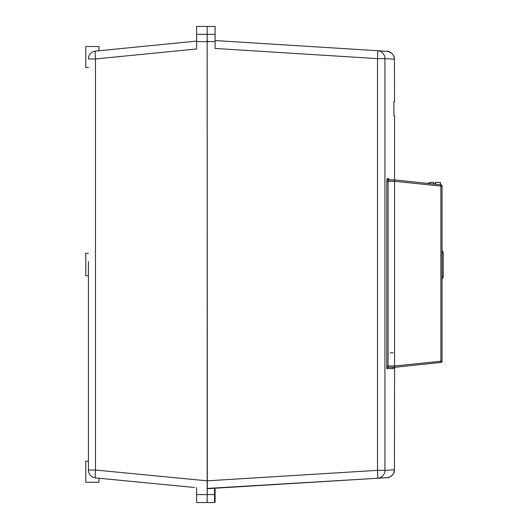 <?xml version="1.0" encoding="UTF-8"?>
<svg xmlns="http://www.w3.org/2000/svg" width="529" height="529" viewBox="0 0 529 529"><rect width="100%" height="100%" fill="white"/><g stroke="black" fill="none" stroke-linecap="round" stroke-linejoin="round"><path stroke-width="0.79" d="M442.065 252.974L443.223 252.974A2.638 2.638 0 0 0 442.065 250.786A2.638 2.638 0 0 1 443.223 252.974L443.223 276.727A2.638 2.638 0 0 1 442.065 278.915M440.32 184.74L440.32 182.379L440.584 184.766M435.307 184.211L435.307 182.644L435.307 184.211M433.72 184.046L433.72 182.379L433.985 184.072M427.115 183.351L430.031 182.756L430.031 182.379L433.72 182.379M394.561 101.647L394.449 59.215C394.581 71.236 394.581 71.236 394.449 59.215L384.933 58.626A7.915 7.823 -86.4 0 0 377.607 50.724L388.273 51.492L391.883 53.383M207.322 488.432L377.6 478.256A7.915 7.823 -93.5 0 0 384.933 470.354L394.449 469.772C394.581 457.466 394.581 457.466 394.449 469.772L394.561 367.311L393.239 368.627L394.561 367.311L388.465 367.311L394.561 367.311A1.323 1.316 90 0 0 393.239 368.627L387.155 368.627A1.323 1.309 90 0 1 388.465 367.311L388.094 365.989L394.561 365.989L394.561 367.311L440.882 362.438A1.323 1.323 -0 0 0 442.065 361.128L440.882 362.438L440.882 186.109L394.561 181.242L394.561 365.995L442.065 361.128L442.065 186.109A1.323 1.323 180 0 0 440.882 184.8L440.882 186.109L442.065 186.109M393.926 101.594L393.913 115.851M386.785 368.627L386.785 365.989L387.155 368.627M388.207 180.296L388.465 179.926A1.323 1.309 -90 0 1 387.155 178.61L386.785 181.249L388.094 181.249L388.094 365.989L386.785 365.989L386.785 181.249M388.815 179.926L388.537 178.61M388.749 179.298L388.531 178.61A1.323 1.309 -90 0 0 389.84 179.926L388.729 179.298M207.176 26.582L207.315 488.703L387.01 477.68L207.176 488.571L207.308 494.608L214.569 494.608L214.569 488.26M256.3 485.695L386.997 477.68C389.437 478.428 394.694 473.462 394.29 471.319C393.298 475.082 390.871 477.204 387.01 477.68L256.3 485.695M215.098 501.77L215.098 488.227L215.098 501.77M207.308 26.45L215.098 26.45L215.098 34.345L207.176 34.345L207.176 502.418M377.607 50.724L215.098 40.548L377.607 50.724A7.915 0.41 93.6 0 1 377.633 56.583A7.915 0.41 93.6 0 1 377.521 58.626L215.098 48.456L215.098 41.612L207.765 41.612L207.176 40.535M215.098 34.345L215.098 41.612M394.224 57.363L394.237 57.43C394.581 55.433 389.39 50.572 387.016 51.313M394.574 180.898L394.561 179.926L394.561 181.242L388.094 181.249L388.465 179.926L394.561 179.926L440.882 184.8L394.561 179.926L394.561 115.791M394.237 57.43L393.735 57.482L394.237 57.43M393.788 471.279L394.29 471.319L393.788 471.279M196.623 34.345L196.623 26.45L207.176 26.45L207.176 34.345L196.623 34.345L196.623 41.612L206.892 41.612L207.176 40.217M207.176 494.608L207.176 502.55L196.623 502.55L196.623 494.608L207.176 494.608M181.52 486.224L95.57 477.905A7.915 0.833 -84.5 0 1 95.379 477.621A7.915 0.833 -84.5 0 1 95.491 470.03L207.176 480.835L377.521 470.354L377.521 58.626L384.933 58.626L384.933 470.354L377.521 470.354A7.915 0.41 -93.5 0 1 377.686 477.978A7.915 0.41 -93.5 0 1 377.6 478.256M196.623 41.612L196.623 48.966L95.491 58.957L95.491 470.03L88.416 470.03L88.416 261.544M95.557 51.082A7.915 7.915 -0 0 0 88.416 58.957L95.491 58.957A7.915 0.833 -95.6 0 1 95.326 56.927A7.915 0.833 -95.6 0 1 95.557 51.082L196.623 41.097M196.623 487.692L196.623 494.608M99.478 478.289L116.149 479.902M207.176 488.71L207.176 480.835M95.57 477.905A7.915 7.915 0 0 1 88.416 470.03A7.915 7.915 180 0 0 95.57 477.905L98.969 478.236L98.969 482.256L85.777 482.256L85.777 461.182L88.416 461.182L88.416 270.233M181.341 486.211L194.474 487.48L181.341 486.211M148.834 483.063L116.149 479.902L148.834 483.063M149.118 45.785L182.108 42.532L149.118 45.785M181.222 42.618L182.108 42.532M88.416 470.03L88.416 461.182M88.416 67.58L85.777 67.58L85.777 46.512L98.969 46.512L98.969 50.744M85.777 275.715L88.416 275.715L85.777 275.715L85.777 253.285L88.416 253.285M440.32 182.379L435.572 182.379L435.572 184.237M443.223 276.727L442.065 276.727M384.933 460.885L384.933 368.627M387.155 178.61L388.531 178.61M390.164 352.797L393.239 352.797M207.308 502.55L214.569 502.55L214.569 494.608L215.098 494.615M214.569 502.55L215.098 502.021M394.237 57.403L394.422 58.54M392.339 53.846L393.404 55.294M394.29 471.326L394.409 470.552"/></g></svg>
